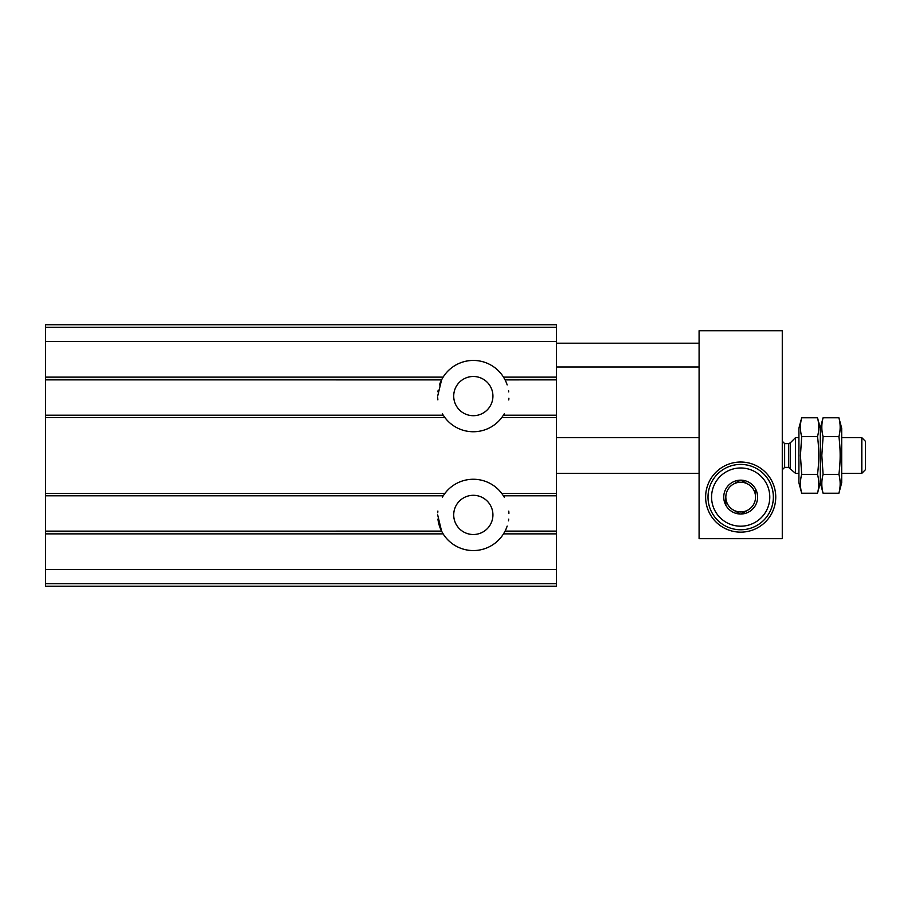 <?xml version="1.0" encoding="UTF-8"?>
<svg xmlns="http://www.w3.org/2000/svg" width="911" height="911" viewBox="0 0 911 911"><rect width="100%" height="100%" fill="white"/><g stroke="black" fill="none" stroke-linecap="round" stroke-linejoin="round"><path stroke-width="1.37" d="M45.55 533.869L443.133 533.869A35.643 35.643 0 0 0 503.51 533.869L505.07 531.124L556.507 531.113L556.507 586.206L45.55 586.206L45.55 379.876L441.573 379.876L437.679 396.091M45.55 417.591L444.887 417.591A35.643 35.643 0 0 0 501.756 417.591L503.407 415.211L556.507 415.211L556.507 324.794L45.55 324.794L45.55 379.876L441.573 379.887A35.643 35.643 0 0 0 439.478 384.897M45.55 379.5L441.767 379.5L443.133 377.131A35.643 35.643 0 0 1 503.51 377.131L504.876 379.5L556.507 379.5M507.176 384.909A35.643 35.643 0 0 0 505.081 379.887L504.876 379.5M447.096 420.233L445.001 417.728M501.654 417.728L499.547 420.233M444.887 417.591L443.247 415.211A35.643 35.643 0 0 1 442.359 413.742M504.284 413.765A35.643 35.643 0 0 1 503.407 415.211L556.507 415.211L556.507 531.113L505.081 531.113A35.643 35.643 0 0 0 507.165 526.102M437.679 514.909L441.562 531.113L443.133 533.869M442.37 497.235A35.643 35.643 0 0 1 443.236 495.789L45.55 495.789L443.247 495.789L444.887 493.409A35.643 35.643 0 0 1 501.756 493.409L503.407 495.789L556.507 495.789L503.407 495.789A35.643 35.643 0 0 1 504.295 497.258M445.001 493.272L447.096 490.767M499.547 490.767L501.654 493.272M453.712 514.909A19.609 19.609 0 0 0 483.126 531.887A19.609 19.609 0 0 0 483.126 497.93A19.609 19.609 0 0 0 453.712 514.909M437.918 519.076A35.643 35.643 0 0 0 441.573 531.113L45.55 531.124L441.573 531.113M508.475 520.841A35.643 35.643 0 0 0 508.725 519.133M508.93 513.314A35.643 35.643 0 0 0 508.771 511.128M437.884 511.048A35.643 35.643 0 0 0 437.735 512.779M453.712 396.091A19.609 19.609 0 0 0 483.126 413.07A19.609 19.609 0 0 0 483.126 379.113A19.609 19.609 0 0 0 453.712 396.091M437.713 397.686A35.643 35.643 0 0 0 437.872 399.872M508.759 399.952A35.643 35.643 0 0 0 508.907 398.221M508.725 391.924A35.643 35.643 0 0 0 508.554 390.682M438.168 390.159A35.643 35.643 0 0 0 437.929 391.867M861.806 437.679L861.806 473.321L865.45 469.677L865.45 441.323L861.806 437.679L841.684 437.679M798.913 473.321L795.474 473.321L795.474 437.679L798.913 437.679M861.806 473.321L841.684 473.321M782.276 469.757L784.644 467.377L788.55 467.377L795.474 473.321M801.691 436.631C800.006 430.345 800.006 424.059 801.691 417.773L798.913 428.17L798.913 482.83L801.691 493.227L817.509 493.227C819.194 486.941 819.194 480.655 817.509 474.369L801.691 474.369C800.006 480.655 800.006 486.941 801.691 493.227C800.006 486.941 800.006 480.655 801.691 474.369L800.439 455.5L801.691 436.631L817.509 436.631C819.194 430.345 819.194 424.059 817.509 417.773C819.194 424.059 819.194 430.345 817.509 436.631C819.183 449.112 819.183 461.683 817.509 474.369C819.194 480.655 819.194 486.941 817.509 493.227L820.299 482.83L820.299 428.17L820.299 482.83L823.088 493.227L838.894 493.227L841.684 482.83L841.684 428.17L838.894 417.773C840.58 424.059 840.58 430.345 838.894 436.631C840.568 449.112 840.568 461.683 838.894 474.369C840.58 480.655 840.58 486.941 838.894 493.227C840.58 486.941 840.58 480.655 838.894 474.369L823.088 474.369C821.403 480.655 821.403 486.941 823.088 493.227C821.403 486.941 821.403 480.655 823.088 474.369L821.824 455.5L823.088 436.631C821.403 430.345 821.403 424.059 823.088 417.773L838.894 417.773M838.894 436.631L823.088 436.631M823.088 417.773L820.299 428.17L817.509 417.773L801.691 417.773M699.09 538.674L782.276 538.674L782.276 330.727L699.09 330.727L699.09 538.674M705.626 497.087A35.051 35.051 0 0 0 758.214 527.446A35.051 35.051 0 0 0 758.214 466.728A35.051 35.051 0 0 0 705.626 497.087M740.677 467.981A29.118 29.118 0 0 1 765.889 511.64A29.118 29.118 0 0 1 715.465 511.64A29.118 29.118 0 0 1 740.677 467.981M755.538 505.662L755.538 505.218A16.933 16.933 0 0 0 755.538 488.956L755.151 488.296A16.933 16.933 0 0 0 741.064 480.165L740.301 480.165A16.933 16.933 0 0 0 726.215 488.296L725.828 488.956A16.933 16.933 0 0 0 725.828 505.218L726.215 505.89A16.933 16.933 0 0 0 740.301 514.02L741.064 514.02A16.933 16.933 0 0 0 755.151 505.89L755.538 505.662M755.538 488.956L755.538 497.087A14.849 14.849 0 0 1 748.113 509.955L741.064 514.02L748.113 509.955A14.849 14.849 0 0 1 733.253 509.955L740.301 514.02L733.253 509.955A14.849 14.849 0 0 1 725.828 497.087L725.828 505.218L725.828 497.087A14.849 14.849 0 0 1 733.253 484.231L740.301 480.165L733.253 484.231A14.849 14.849 0 0 1 748.113 484.231L741.064 480.165L748.113 484.231A14.849 14.849 0 0 1 755.538 497.087L755.538 488.956M740.677 464.416A32.682 32.682 0 0 1 768.986 513.428A32.682 32.682 0 0 1 712.379 513.428A32.682 32.682 0 0 1 740.677 464.416M45.55 377.131L443.133 377.131M503.51 377.131L556.507 377.131M505.07 379.876L556.507 379.876L505.081 379.887M45.55 415.211L443.247 415.211L45.55 415.211M501.756 417.591L556.507 417.591M45.55 493.409L444.887 493.409M501.756 493.409L556.507 493.409M45.55 531.5L441.767 531.5M504.876 531.5L556.507 531.5M503.51 533.869L556.507 533.869M45.55 569.569L556.507 569.569M45.55 341.431L556.507 341.431M45.55 327.345L556.507 327.345M45.55 583.655L556.507 583.655M790.224 468.083L790.224 442.917L795.474 437.679M788.55 467.377L788.55 443.623L790.224 442.917M784.644 467.377L784.644 443.623L782.276 441.243M699.09 437.679L556.507 437.679M699.09 473.321L556.507 473.321M788.55 443.623L784.644 443.623M699.09 343.208L556.507 343.208M699.09 366.974L556.507 366.974"/></g></svg>

